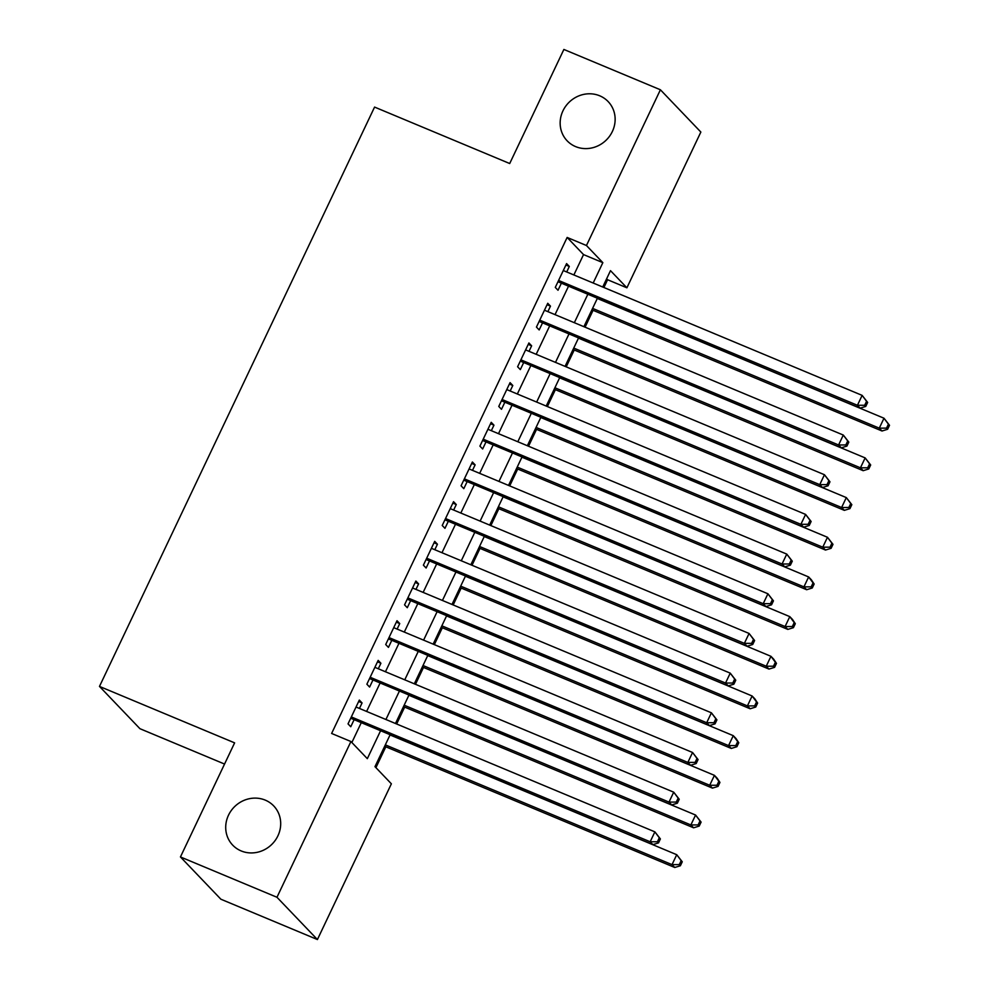 <?xml version="1.0" encoding="UTF-8"?>
<svg xmlns="http://www.w3.org/2000/svg" width="989" height="989" viewBox="0 0 989 989"><rect width="100%" height="100%" fill="white"/><g stroke="black" fill="none" stroke-linecap="round" stroke-linejoin="round"><path stroke-width="1.48" d="M265.262 800.126A28.372 26.505 136.3 0 1 273.706 805.911A28.372 26.505 136.3 0 1 275.127 840.539A28.372 26.505 136.3 0 1 241.143 850.923A28.372 26.505 136.3 0 1 232.699 845.138A28.372 26.505 136.3 0 1 231.278 810.51A28.372 26.505 136.3 0 1 265.262 800.126M599.705 95.797A28.372 26.505 136.3 0 1 608.148 101.583A28.372 26.505 136.3 0 1 609.57 136.21A28.372 26.505 136.3 0 1 575.586 146.595A28.372 26.505 136.3 0 1 567.142 140.809A28.372 26.505 136.3 0 1 565.72 106.182A28.372 26.505 136.3 0 1 599.705 95.797M224.565 764.052L139.931 728.695L99.481 686.415L374.571 107.084L509.706 163.531L563.878 49.45L660.405 89.776L700.855 132.056L626.902 287.799L610.497 270.652L602.734 287.008M603.908 287.502L607.592 279.739L626.902 287.799M375.919 767.649L385.821 746.794M396.651 723.985L404.662 707.11M415.491 684.301L423.502 667.427M434.332 644.63L442.343 627.743M453.172 604.947L461.183 588.072M472.013 565.263L480.024 548.388M490.853 525.579L498.864 508.705M509.694 485.908L517.704 469.021M528.534 446.224L536.557 429.35M547.374 406.541L555.398 389.666M566.215 366.857L574.238 349.982M585.068 327.186L593.079 310.299M390.086 734.852L374.979 766.66L391.372 783.807L317.42 939.55L276.969 897.27L350.922 741.527L367.327 758.662L380.53 730.859M276.969 897.27L180.443 856.944L220.893 899.224L317.42 939.55M359.452 708.445L362.061 702.932L359.328 700.076L348.029 723.886L350.761 726.742L354.062 719.794M378.293 668.762L380.901 663.26L378.169 660.392L366.87 684.203L369.602 687.058L372.902 680.123M397.133 629.091L399.741 623.577L397.009 620.721L385.71 644.531L388.442 647.387L391.743 640.439M415.973 589.407L418.594 583.893L415.862 581.038L404.55 604.848L407.283 607.703L410.583 600.756M434.814 549.723L437.435 544.21L434.703 541.354L423.391 565.164L426.123 568.02L429.424 561.072M453.654 510.052L456.275 504.538L453.543 501.683L442.231 525.48L444.963 528.336L448.264 521.401M472.495 470.368L475.116 464.855L472.383 461.999L461.072 485.809L463.804 488.665L467.105 481.717M491.335 430.685L493.956 425.171L491.224 422.315L479.912 446.126L482.657 448.981L485.945 442.034M510.176 391.001L512.797 385.487L510.064 382.632L498.765 406.442L501.497 409.298L504.786 402.362M529.016 351.33L531.637 345.816L528.905 342.96L517.606 366.758L520.338 369.614L523.626 362.679M547.869 311.646L550.477 306.133L547.745 303.277L536.446 327.087L539.178 329.943L542.479 322.995M607.592 279.739L606.653 278.75M573.867 274.954L583.535 254.593L567.142 237.447L331.624 733.455L350.922 741.527M351.861 742.504L361.22 722.798M366.61 711.437L380.06 683.115M385.45 671.766L398.901 643.431M404.291 632.082L417.754 603.747M423.144 592.399L436.594 564.076M441.984 552.715L455.435 524.393M460.825 513.044L474.275 484.709M479.665 473.36L493.115 445.025M498.505 433.677L511.956 405.354M517.346 393.993L530.796 365.67M536.186 354.322L549.637 325.987M555.027 314.638L568.477 286.303M566.709 271.963L569.318 266.449L566.586 263.593L555.286 287.403L558.019 290.259L561.319 283.311M180.443 856.944L234.616 742.863L99.481 686.415M567.142 237.447L586.452 245.519L660.405 89.776M593.177 283.027L602.845 262.654L586.452 245.519M385.92 719.51L399.371 691.175M404.761 679.826L418.211 651.491M423.601 640.143L437.051 611.82M442.442 600.459L455.892 572.137M461.282 560.788L474.732 532.453M480.122 521.104L493.573 492.769M498.963 481.42L512.426 453.098M517.816 441.749L531.266 413.414M536.656 402.066L550.107 373.731M555.497 362.382L568.947 334.047M574.337 322.698L587.787 294.376M597.344 298.369L583.893 326.691M578.503 338.04L565.053 366.375M559.663 377.724L546.212 406.059M540.822 417.407L527.36 445.73M521.969 457.091L508.519 485.414M503.129 496.762L489.679 525.097M484.289 536.446L470.838 564.781M465.448 576.13L451.998 604.452M446.608 615.813L433.157 644.136M427.767 655.484L414.317 683.819M408.927 695.168L395.476 723.503M583.535 254.593L602.845 262.654M565.906 265.027L569.318 266.449M547.065 304.711L550.477 306.133M528.225 344.382L531.637 345.816M509.384 384.066L512.797 385.487M490.544 423.749L493.956 425.171M471.704 463.433L475.116 464.855M452.863 503.104L456.275 504.538M434.023 542.788L437.435 544.21M415.182 582.472L418.594 583.893M396.329 622.155L399.741 623.577M377.489 661.826L380.901 663.26M358.648 701.51L362.061 702.932M557.969 281.754L860.158 408.148L857.426 405.292L558.587 280.456M864.67 405.267L857.426 405.292L862.136 395.377L867.65 402.449L866.562 401.299L864.67 405.267L865.771 406.417L867.65 402.449M563.297 270.541L862.136 395.377L866.562 401.299M860.158 408.148L865.771 406.417M591.904 309.817L882.015 431.006L879.283 428.15L883.993 418.223L597.294 298.468M592.584 308.383L879.283 428.15L886.54 428.126L887.628 429.263L889.519 425.295L888.419 424.157L886.54 428.126M888.419 424.157L883.993 418.223L889.519 425.295M887.628 429.263L882.015 431.006M539.129 321.437L841.318 447.832L838.585 444.976L539.734 320.139M845.83 444.951L838.585 444.976L843.296 435.049L848.809 442.12L847.721 440.983L845.83 444.951L846.93 446.088L848.809 442.12M544.444 310.212L843.296 435.049L847.721 440.983M841.318 447.832L846.93 446.088M520.288 361.109L822.477 487.515L819.745 484.647L520.894 359.823M826.989 484.635L819.745 484.647L824.455 474.732L829.969 481.804L828.881 480.666L826.989 484.635L828.09 485.772L829.969 481.804M525.604 349.896L824.455 474.732L828.881 480.666M822.477 487.515L828.09 485.772M501.448 400.792L803.637 527.186L800.892 524.331L502.053 399.494M808.149 524.306L800.892 524.331L805.602 514.416L811.128 521.487L810.04 520.338L808.149 524.306L809.249 525.456L811.128 521.487M506.764 389.579L805.602 514.416L810.04 520.338M803.637 527.186L809.249 525.456M482.595 440.476L784.784 566.87L782.052 564.014L483.213 439.178M789.309 563.99L782.052 564.014L786.762 554.1L792.288 561.171L791.188 560.021L789.309 563.99L790.396 565.139L792.288 561.171M487.923 429.263L786.762 554.1L791.188 560.021M784.784 566.87L790.396 565.139M573.064 349.5L863.174 470.69L860.442 467.822L865.152 457.907L578.454 338.139M573.744 348.066L860.442 467.822L867.699 467.809L868.787 468.947L870.679 464.978L869.578 463.841L867.699 467.809M869.578 463.841L865.152 457.907L870.679 464.978M868.787 468.947L863.174 470.69M554.223 389.172L844.334 510.361L841.602 507.505L846.312 497.591L559.613 377.823M554.903 387.75L841.602 507.505L848.859 507.481L849.947 508.63L851.838 504.662L850.738 503.512L848.859 507.481M850.738 503.512L846.312 497.591L851.838 504.662M849.947 508.63L844.334 510.361M535.383 428.855L825.494 550.045L822.761 547.189L827.472 537.274L540.773 417.506M536.063 427.421L822.761 547.189L830.018 547.164L831.106 548.314L832.998 544.346L831.897 543.196L830.018 547.164M831.897 543.196L827.472 537.274L832.998 544.346M831.106 548.314L825.494 550.045M516.542 468.539L806.653 589.728L803.921 586.873L808.631 576.946L521.932 457.19M517.222 467.105L803.921 586.873L811.178 586.848L812.266 587.985L814.145 584.017L813.057 582.88L811.178 586.848M813.057 582.88L808.631 576.946L811.363 579.801L814.145 584.017M812.266 587.985L806.653 589.728M463.754 480.159L765.943 606.554L763.211 603.698L464.373 478.861M770.468 603.673L763.211 603.698L767.921 593.771L773.447 600.842L772.347 599.705L770.468 603.673L771.556 604.811L773.447 600.842M469.083 468.934L767.921 593.771L772.347 599.705M765.943 606.554L771.556 604.811M497.702 508.222L787.813 629.412L785.081 626.544L789.791 616.629L503.092 496.861M498.382 506.788L785.081 626.544L792.337 626.532L793.425 627.669L795.304 623.7L794.216 622.563L792.337 626.532M794.216 622.563L789.791 616.629L792.523 619.485L795.304 623.7M793.425 627.669L787.813 629.412M444.914 519.831L747.103 646.237L744.371 643.369L445.532 518.545M751.628 643.357L744.371 643.369L749.081 633.455L754.607 640.526L753.507 639.389L751.628 643.357L752.716 644.494L754.607 640.526M450.242 508.618L749.081 633.455L753.507 639.389M747.103 646.237L752.716 644.494M478.849 547.894L768.972 669.083L766.24 666.227L770.95 656.313L484.239 536.545M479.529 546.472L766.24 666.227L773.485 666.203L774.585 667.352L776.464 663.384L775.376 662.234L773.485 666.203M775.376 662.234L770.95 656.313L773.682 659.169L776.464 663.384M774.585 667.352L768.972 669.083M426.074 559.514L728.263 685.909L725.53 683.053L426.692 558.216M732.787 683.028L725.53 683.053L730.241 673.138L735.767 680.209L734.666 679.06L732.787 683.028L733.875 684.178L735.767 680.209M431.402 548.302L730.241 673.138L734.666 679.06M728.263 685.909L733.875 684.178M460.009 587.577L750.132 708.767L747.4 705.911L752.11 695.984L465.399 576.228M460.689 586.143L747.4 705.911L754.644 705.886L755.744 707.036L757.623 703.068L756.536 701.918L754.644 705.886M756.536 701.918L752.11 695.984L754.842 698.852L757.623 703.068M755.744 707.036L750.132 708.767M407.233 599.198L709.422 725.592L706.69 722.736L407.851 597.9M713.947 722.712L706.69 722.736L711.4 712.809L716.914 719.893L715.826 718.743L713.947 722.712L715.035 723.861L716.914 719.893M412.561 587.985L711.4 712.809L715.826 718.743M709.422 725.592L715.035 723.861M441.168 627.261L731.291 748.45L728.559 745.595L733.269 735.668L446.558 615.912M441.848 625.827L728.559 745.595L735.804 745.57L736.904 746.707L738.783 742.739L737.695 741.602L735.804 745.57M737.695 741.602L733.269 735.668L736.001 738.523L738.783 742.739M736.904 746.707L731.291 748.45M388.393 638.882L690.582 765.276L687.85 762.42L389.011 637.584M695.106 762.395L687.85 762.42L692.56 752.493L698.073 759.564L696.985 758.427L695.106 762.395L696.194 763.533L698.073 759.564M393.721 627.656L692.56 752.493L696.985 758.427M690.582 765.276L696.194 763.533M369.552 678.553L671.741 804.947L669.009 802.091L370.17 677.267M676.253 802.079L669.009 802.091L673.719 792.177L679.233 799.248L678.145 798.111L676.253 802.079L677.354 803.216L679.233 799.248M374.88 667.34L673.719 792.177L678.145 798.111M671.741 804.947L677.354 803.216M422.328 666.945L712.451 788.122L709.706 785.266L714.429 775.351L427.718 655.583M423.008 665.51L709.706 785.266L716.963 785.254L718.063 786.391L719.943 782.423L718.855 781.285L716.963 785.254M718.855 781.285L714.429 775.351L717.161 778.207L719.943 782.423M718.063 786.391L712.451 788.122M403.487 706.616L693.598 827.805L690.866 824.95L695.576 815.035L408.877 695.267M404.167 705.194L690.866 824.95L698.123 824.925L699.211 826.075L701.102 822.106L700.002 820.957L698.123 824.925M700.002 820.957L695.576 815.035L701.102 822.106M699.211 826.075L693.598 827.805M350.712 718.237L652.901 844.631L650.169 841.775L351.318 716.938M657.413 841.75L650.169 841.775L654.879 831.86L660.392 838.932L659.304 837.782L657.413 841.75L658.513 842.9L660.392 838.932M356.04 707.024L654.879 831.86L659.304 837.782M652.901 844.631L658.513 842.9M384.647 746.299L674.758 867.489L672.026 864.633L676.736 854.706L390.037 734.951M385.327 744.865L672.026 864.633L679.282 864.609L680.37 865.758L682.262 861.79L681.161 860.64L679.282 864.609M681.161 860.64L676.736 854.706L682.262 861.79M680.37 865.758L674.758 867.489"/></g></svg>

